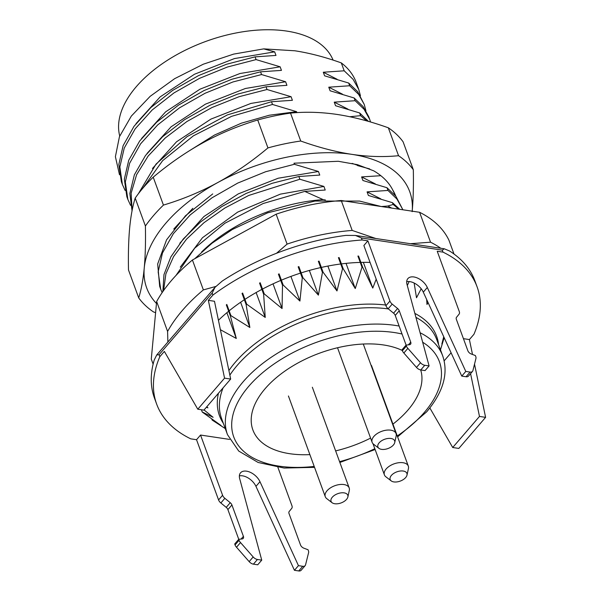 <?xml version="1.0" encoding="UTF-8"?>
<svg xmlns="http://www.w3.org/2000/svg" width="601" height="601" viewBox="0 0 601 601"><rect width="100%" height="100%" fill="white"/><g stroke="black" fill="none" stroke-linecap="round" stroke-linejoin="round"><path stroke-width="0.9" d="M394.737 442.561L396.172 435.995A12.734 7.024 159.9 0 0 396.044 433.561A12.734 7.024 159.9 0 0 390.785 430.173A12.734 7.024 159.9 0 0 377.255 433.531A12.734 7.024 159.9 0 0 372.132 442.313A12.734 7.024 159.9 0 0 373.604 444.252L378.938 448.338A8.91 4.921 159.9 0 0 381.597 449.36A8.91 4.921 159.9 0 0 394.737 442.561A8.91 4.921 159.9 0 0 390.966 438.482A8.91 4.921 159.9 0 0 380.38 441.652A8.91 4.921 159.9 0 0 378.938 448.338M406.997 475.113L408.432 468.547A12.734 7.024 159.9 0 0 408.312 466.113A12.734 7.024 159.9 0 0 403.046 462.725A12.734 7.024 159.9 0 0 389.523 466.083A12.734 7.024 159.9 0 0 384.4 474.865A12.734 7.024 159.9 0 0 385.872 476.803L391.206 480.89A8.91 4.921 159.9 0 0 393.858 481.912A8.91 4.921 159.9 0 0 406.997 475.113A8.91 4.921 159.9 0 0 403.226 471.034A8.91 4.921 159.9 0 0 392.641 474.204A8.91 4.921 159.9 0 0 391.206 480.89M347.881 496.937L349.316 490.371A12.734 7.024 159.9 0 0 349.189 487.944A12.734 7.024 159.9 0 0 343.93 484.549A12.734 7.024 159.9 0 0 330.4 487.914A12.734 7.024 159.9 0 0 325.276 496.696A12.734 7.024 159.9 0 0 326.749 498.627L332.09 502.721A8.91 4.921 159.9 0 0 334.742 503.736A8.91 4.921 159.9 0 0 347.881 496.937A8.91 4.921 159.9 0 0 344.11 492.865A8.91 4.921 159.9 0 0 333.525 496.035A8.91 4.921 159.9 0 0 332.09 502.721M119.727 135.991A113.311 62.542 -20.1 0 1 168.716 59.476A113.311 62.542 -20.1 0 1 286.7 31.079A113.311 62.542 -20.1 0 1 333.089 60.115M119.494 174.778L115.4 156.681L119.434 136.712L131.334 116.083L150.175 96.318L174.621 78.686L203.303 64.202L233.616 54.113L263.749 48.876L294.866 50.784C309.507 53.031 324.983 57.072 341.3 62.902A127.314 70.272 -20.1 0 1 356.175 82.39L358.767 89.474L353.118 79.362L344.193 70.805L341.3 62.902M163.585 290.531L165.884 273.883L173.576 256.597L186.513 239.183L203.994 222.686L224.894 208.006L248.686 195.468L299.861 179.241L298.862 176.506L272.185 183.29L246.207 193.409L221.799 206.579L200.531 221.987L183.297 238.988L170.902 256.815L163.975 274.589L162.856 291.568M162.135 292.619L160.692 289.149L158.153 271.855L162.465 253.006L173.358 233.684L190.179 214.955L211.988 197.812L237.763 183.065L265.642 171.736L294.392 164.283L293.994 163.209L338.295 161.278L357.497 164.682L373.762 170.849C382.574 176.04 388.885 182.396 392.701 189.908A125.406 69.22 -20.1 0 1 395.728 196.054M212.724 193.928L185.491 215.767L166.567 239.822L157.672 263.974L159.693 286.422L160.692 289.149M142.67 188.413L162.631 160.67L193.372 135.841L231.603 116.331L272.501 104.461L271.502 101.727L227.418 114.889L187.069 136.637L156.02 164.111L138.335 193.792M132.115 210.485L131.131 193.206L136.592 174.748L148.154 156.042L165.222 137.997L186.858 121.56L212.025 107.504L239.138 96.678L267.024 89.504L266.025 86.777L237.598 94.124L209.892 105.318L184.439 119.764L162.646 136.682L145.502 155.486L134.376 174.801L129.846 193.447L132.04 210.846M130.567 205.362L127.855 199.419L125.324 182.005L129.621 163.277L140.589 143.849L157.695 124.903L179.526 107.827L205.091 93.253L232.955 81.954L261.555 74.554L260.556 71.819L231.971 79.219L204.032 90.548L178.505 105.107L156.666 122.198L139.65 141.04L128.742 160.257L124.332 179.166L126.856 196.685L127.848 199.419M125.098 190.412L122.379 184.462L119.854 166.943L124.264 148.026L135.18 128.817L152.188 109.975L174.035 92.885L199.562 78.325L227.494 66.996L256.079 59.597L255.079 56.862L226.487 64.269L198.473 75.636L172.607 90.435L150.851 107.556L134.008 126.315L123.115 145.675L118.84 164.456L121.379 181.735L122.379 184.462M386.976 187.715L387.976 190.442L396.893 198.991L402.55 209.118L395.894 196.264L386.976 187.715L362.921 180.51L361.607 176.919L375.377 183.944M298.862 176.506L319.762 175.079L318.447 171.488L294.392 164.283M387.976 190.442L367.076 191.877L368.39 195.468L392.445 202.672L399.785 209.313M176.01 275.431L194.724 248.16L224.969 223.204L263.17 203.514L304.775 191.403L325.231 190.029L323.924 186.445L299.861 179.241M357.264 165.057L357.445 165.553L369.698 168.926M179.827 243.247L203.942 216.525L238.266 193.89L278.218 178.219L318.447 171.488M367.076 191.877L380.854 198.893M180.277 267.16L202.477 237.718L237.673 212.1L280.382 194.131L323.924 186.445M296.909 112.62L296.556 111.666L272.501 104.461M271.502 101.727L292.394 100.299L291.087 96.708L267.024 89.504M266.025 86.777L286.925 85.342L285.61 81.751L261.555 74.554M260.556 71.819L281.448 70.385L280.141 66.801L256.079 59.597M255.079 56.862L275.979 55.435L274.665 51.844L263.749 48.876M344.193 70.805L323.293 72.233L324.608 75.824L348.663 83.028L349.662 85.755L328.77 87.19L330.084 90.781L354.139 97.978L355.138 100.713L334.239 102.147L335.553 105.731L359.608 112.935L360.608 115.67L349.797 116.737M380.869 175.695L361.607 176.919M391.732 208.104L387.81 206.038L393.114 204.483L392.445 202.672M387.81 206.038L381.372 206.549M325.449 199.998L323.188 199.63A119.682 66.057 159.9 0 0 201.643 251.954M304.775 191.403L323.188 199.63M402.55 209.118L402.775 209.764M393.114 204.483A127.314 70.272 -20.1 0 1 398.395 209.103M368.458 121.394L359.608 112.935M360.608 115.67L366.61 120.869M355.138 100.713L364.086 109.299L369.713 119.389L368.714 116.654L363.087 106.565L354.139 97.978M369.713 119.389L370.562 122.003M349.662 85.755L358.609 94.342L364.244 104.431L357.565 91.547L348.663 83.028M364.244 104.431L365.926 110.742M360.45 95.792L358.767 89.474M453.995 254.028L448.909 240.145A160.422 88.542 159.9 0 0 419.596 212.288L341.24 200.516A160.422 88.542 159.9 0 0 276.144 214.189L192.425 260A160.422 88.542 159.9 0 0 156.643 301.522L151.279 359.105L153.12 364.131M192.425 260L203.371 289.907A160.422 88.542 159.9 0 0 182.554 310.236A160.422 88.542 159.9 0 0 167.589 331.436L167.874 342.029M156.643 301.522L167.589 331.436M226.322 313.166L226.945 312.64M363.267 262.359L363.966 262.352M440.781 248.266A160.422 88.542 159.9 0 0 430.541 242.195L410.4 243.705M375.835 238.514L352.186 230.431A160.422 88.542 159.9 0 0 287.09 244.104L276.52 253.269M215.812 286.444L203.371 289.907M276.144 214.189L287.09 244.104M341.24 200.516L352.186 230.431M419.596 212.288L430.541 242.195M201.403 409.762L202.206 411.955A134.323 74.133 159.9 0 0 202.499 412.256L221.048 425.5L212.176 420.076L225.27 428.588M211.762 418.965L212.176 420.076M358.564 256.034L362.651 267.197A134.323 74.133 159.9 0 0 362.005 267.212L357.918 256.049M339.099 257.559L343.186 268.722A134.323 74.133 159.9 0 0 342.51 268.812L338.423 257.649M319.033 261.104L323.12 272.268A134.323 74.133 159.9 0 0 322.436 272.426L318.35 261.262M298.862 266.581L302.949 277.745A134.323 74.133 159.9 0 0 302.265 277.962L298.179 266.799M279.074 273.853L283.161 285.017A134.323 74.133 159.9 0 0 282.5 285.295L278.421 274.131M260.173 282.74L264.26 293.904A134.323 74.133 159.9 0 0 263.636 294.235L259.549 283.063M242.609 293.025L246.695 304.189A134.323 74.133 159.9 0 0 246.125 304.564L242.038 293.393M226.817 304.452L230.904 315.623A134.323 74.133 159.9 0 0 230.401 316.028L226.314 304.857M362.651 267.197L372.77 288.074L376.196 279.187M343.186 268.722L355.259 288.563L362.005 267.212M323.12 272.268L336.981 290.944L342.51 268.812M302.949 277.745L318.387 295.136L322.436 272.426M283.161 285.017L299.929 301.056L302.265 277.962M264.26 293.904L282.064 308.553L282.5 285.295M246.695 304.189L265.236 317.433L263.636 294.235M230.904 315.623L249.851 327.485L246.125 304.564M220.394 329.694L236.291 338.461L230.401 316.028M224.609 349.955L224.308 348.497M206.398 407.23L207.923 407.846L206.789 406.779M202.206 411.955L213.115 417.312L204.055 409.95M443.733 336.748L441.863 343.967L444.116 337.582M426.665 299.501L426.98 304.459L428.047 302.521M414.142 283.018L416.516 297.765L421.188 288.75M407.298 285.498L409.168 281.538M383.438 344.944A89.121 49.192 159.9 0 0 288.75 368.488A89.121 49.192 159.9 0 0 252.886 429.955A89.121 49.192 159.9 0 0 289.727 453.702A89.121 49.192 159.9 0 0 309.883 454.619A89.121 49.192 -20.1 0 1 289.727 453.702A89.121 49.192 -20.1 0 1 252.886 429.955A89.121 49.192 -20.1 0 1 288.75 368.488A89.121 49.192 -20.1 0 1 383.438 344.944A89.121 49.192 -20.1 0 1 402.279 350.466A89.121 49.192 159.9 0 0 383.438 344.944M335.636 450.9A89.121 49.192 159.9 0 0 370.592 438.106A89.121 49.192 -20.1 0 1 335.636 450.9M392.941 424.118A89.121 49.192 159.9 0 0 420.692 369.931A89.121 49.192 -20.1 0 1 392.941 424.118M226.975 312.986L236.291 338.461M240.618 302.258L249.851 327.485M256.124 292.537L265.236 317.433M273.027 283.845L282.064 308.553M290.914 276.415L299.929 301.056M309.35 270.442L318.387 295.136M327.883 266.063L336.981 290.944M346.041 263.366L355.259 288.563M363.447 262.599L372.77 288.074M296.556 111.666L269.308 115.234L241.377 123.175L214.519 135.037L190.412 150.107M274.665 51.844L234.435 58.575L194.476 74.246L160.144 96.896L136.036 123.618M337.063 79.249L323.293 72.233M280.141 66.801L239.904 73.532L199.945 89.203L165.613 111.854L141.505 138.576M342.54 94.207L328.77 87.19M285.61 81.751L245.381 88.49L205.422 104.161L171.09 126.803L146.982 153.525M348.017 109.164L334.239 102.147M291.087 96.708L250.85 103.447L210.891 119.118L176.566 141.761L152.459 168.49M156.463 303.482A140.048 77.296 -20.1 0 1 144.248 267.933C145.337 256.094 145.72 242.12 145.404 226.014L135.195 198.097C132.611 206.301 130.77 216.285 129.651 228.057C128.569 239.897 128.178 253.87 128.494 269.977L138.711 297.893C141.288 289.69 143.136 279.705 144.248 267.933A140.048 77.296 159.9 0 1 217.878 182.486A140.048 77.296 -20.1 0 1 351.833 154.352A140.048 77.296 -20.1 0 1 412.203 211.176M173.757 229.071L192.823 208.299M395.36 195.595L392.701 189.908M360.487 166.327L352.126 163.382M145.404 226.014A152.782 84.328 -20.1 0 1 163.434 205.091L153.217 177.175C169.444 163.555 186.13 152.03 203.281 142.602C220.462 133.249 238.612 125.707 257.724 119.99A152.782 84.328 -20.1 0 1 290.523 113.108C305.616 111.636 321.189 112.094 337.236 114.468C353.32 116.917 370.351 121.364 388.329 127.795A152.782 84.328 -20.1 0 1 403.106 141.828L413.323 169.745C413.631 185.852 413.248 199.825 412.158 211.665M155.606 312.67L153.48 311.927A152.782 84.328 -20.1 0 1 138.711 297.893M163.434 205.091C182.554 199.374 200.696 191.839 217.878 182.486C235.029 173.05 251.721 161.526 267.941 147.914A152.782 84.328 -20.1 0 1 300.74 141.025C318.725 147.455 335.756 151.895 351.833 154.352C367.887 156.726 383.461 157.184 398.546 155.712A152.782 84.328 -20.1 0 1 413.323 169.745M398.546 155.712L388.329 127.795M300.74 141.025L290.523 113.108M267.941 147.914L257.724 119.99M153.217 177.175A152.782 84.328 159.9 0 0 135.195 198.097M463.431 338.663L469.404 339.565L473.941 334.291A170.609 94.162 -20.1 0 0 477.096 286.857A170.609 94.162 -20.1 0 0 442.99 252.127L437.227 251.256L459.262 311.476A5.093 3.02 -139.3 0 1 459.081 314.15L456.497 317.328A3.816 2.261 40.7 0 0 456.354 319.334L467.848 350.729A3.816 2.261 40.7 0 0 471.169 353.959L475.391 355.552L475.759 356.543A5.093 3.02 -139.3 0 1 475.939 358.466L472.897 370.622A5.093 3.02 -139.3 0 1 472.491 371.418A5.093 3.02 -139.3 0 1 470.095 372.079L465.79 371.433L427.311 287.488A12.734 7.55 40.7 0 0 417.687 278.135A12.734 7.55 40.7 0 0 407.869 278.616A12.734 7.55 40.7 0 0 407.012 284.446L429.084 365.926L424.779 365.28A5.093 3.02 -139.3 0 1 420.512 362.756L407.869 348.362A5.093 3.02 -139.3 0 1 406.389 346.063L406.051 345.132L409.529 344.704A3.816 2.261 40.7 0 0 410.573 344.185A3.816 2.261 40.7 0 0 410.738 342.149L399.252 310.755A3.816 2.261 40.7 0 0 397.584 308.508L392.198 304.106A5.093 3.02 -139.3 0 1 389.921 301.063L367.887 240.843L362.125 239.979A170.609 94.162 -20.1 0 0 212.897 295.076L208.352 300.35L214.474 301.266L230.671 379.058L203.897 410.13L197.782 409.213L164.358 351.412L159.813 356.678L159.085 354.688L156.726 354.966L154.247 359.969A170.609 94.162 -20.1 0 0 154.472 398.132L156.666 404.12A170.609 94.162 -20.1 0 1 159.813 356.678M367.887 240.843L363.868 245.501L385.91 305.721A5.093 3.02 -139.3 0 0 388.186 308.764L393.565 313.166A3.816 2.261 40.7 0 1 395.233 315.42L406.111 345.124M451.088 352.795L444.162 360.84M229.597 439.414L200.546 435.049L196.535 439.714L190.772 438.85A170.609 94.162 -20.1 0 1 156.666 404.12M370.058 262.419A133.685 73.788 159.9 0 0 360.893 262.397M360.247 262.419A133.685 73.788 159.9 0 0 341.421 263.899M340.744 263.982A133.685 73.788 159.9 0 0 321.347 267.422M320.656 267.58A133.685 73.788 159.9 0 0 301.169 272.892M300.492 273.109A133.685 73.788 159.9 0 0 281.388 280.164M280.727 280.442A133.685 73.788 159.9 0 0 262.487 289.058M261.863 289.389A133.685 73.788 159.9 0 0 244.93 299.366M244.359 299.734A133.685 73.788 159.9 0 0 229.146 310.822M228.65 311.235A133.685 73.788 159.9 0 0 218.433 320.288M362.125 239.979L361.396 237.981L355.499 235.457L444.312 248.799L449.488 250.955A170.609 94.162 -20.1 0 1 474.903 280.87L477.096 286.857M156.726 354.966L214.963 287.376L222.242 281.05A170.609 94.162 -20.1 0 1 345.898 235.397L355.499 235.457M444.312 248.799L442.261 250.129L442.99 252.127M212.897 295.076L212.161 293.085L214.963 287.376M208.352 300.35L224.556 378.142L197.782 409.213M224.556 378.142L230.671 379.058M238.77 539.33L227.899 509.625A3.816 2.261 40.7 0 0 226.231 507.379L220.845 502.977A5.093 3.02 -139.3 0 1 218.569 499.934L196.535 439.714M277.895 467.338L291.928 505.689A5.093 3.02 -139.3 0 1 291.74 508.356L289.156 511.541A3.816 2.261 40.7 0 0 289.021 513.539L300.508 544.942A3.816 2.261 40.7 0 0 303.836 548.172L308.058 549.757L308.418 550.756A5.093 3.02 -139.3 0 1 308.598 552.672L305.556 564.835A5.093 3.02 -139.3 0 1 305.158 565.624A5.093 3.02 -139.3 0 1 302.754 566.292L298.449 565.639L259.978 481.702A12.734 7.55 40.7 0 0 250.354 472.341A12.734 7.55 40.7 0 0 240.535 472.829A12.734 7.55 40.7 0 0 239.679 478.651L261.743 560.14L257.724 564.797L253.419 564.151A5.093 3.02 -139.3 0 1 249.16 561.627L236.516 547.233A5.093 3.02 -139.3 0 1 235.036 544.934L234.698 544.003L238.71 539.337L242.195 538.909A3.816 2.261 40.7 0 0 243.24 538.398A3.816 2.261 40.7 0 0 243.405 536.362L231.918 504.968A3.816 2.261 40.7 0 0 230.243 502.714L224.864 498.312A5.093 3.02 -139.3 0 1 222.588 495.269L200.546 435.049M305.158 565.624L301.139 570.289A5.093 3.02 -139.3 0 1 298.742 570.95L294.437 570.304L255.958 486.359A12.734 7.55 40.7 0 0 239.363 475.879M261.743 560.14L257.438 559.486A5.093 3.02 -139.3 0 1 253.179 556.962L240.528 542.568A5.093 3.02 -139.3 0 1 239.055 540.276L238.71 539.337M294.437 570.304L298.449 565.639M236.516 547.233L240.528 542.568M226.231 507.379L230.243 502.714M429.084 365.926L425.065 370.592L420.76 369.946A5.093 3.02 -139.3 0 1 416.501 367.421L403.849 353.02A5.093 3.02 -139.3 0 1 402.377 350.729L402.031 349.79L406.051 345.132M472.491 371.418L468.479 376.076A5.093 3.02 -139.3 0 1 466.075 376.744L461.771 376.098L423.299 292.154A12.734 7.55 40.7 0 0 406.697 281.674M397.584 308.508L393.565 313.166M407.869 348.362L403.849 353.02M465.79 371.433L461.771 376.098M474.52 364.131L485.6 417.357L458.826 448.429L452.711 447.505L429.85 407.974M469.404 339.565L472.506 354.462M470.575 373.642L479.485 416.433L452.711 447.505M485.6 417.357L479.485 416.433M223.354 423.344A115.61 63.811 -20.1 0 1 218.426 393.272M228.898 370.547A115.61 63.811 -20.1 0 1 385.654 305.03M414.855 313.406A115.61 63.811 -20.1 0 1 438.572 344.591M397.607 436.874L426.68 411.835C443.268 392.085 448.624 373.461 442.727 355.957L436.747 339.618A114.588 63.248 159.9 0 0 415.922 317.351M388.396 308.937A114.588 63.248 159.9 0 0 237.365 365.213A114.588 63.248 -20.1 0 0 229.852 375.114M399.132 326.058A114.588 63.248 159.9 0 0 243.345 381.552A114.588 63.248 159.9 0 0 227.516 434.718L221.536 418.371A114.588 63.248 -20.1 0 1 223.099 387.848M402.046 334.028A109.495 60.431 159.9 0 0 248.889 386.15A109.495 60.431 159.9 0 0 314.203 466.421M339.573 461.651A109.495 60.431 159.9 0 0 374.829 448.714M397.269 435.943A109.495 60.431 159.9 0 0 424.276 412.496A109.495 60.431 159.9 0 0 422.661 342.224M442.727 355.957A114.588 63.248 159.9 0 0 420.099 332.766M159.085 354.688L212.161 293.085M218.569 499.934L222.588 495.269M298.742 570.95L302.754 566.292M255.958 486.359L259.978 481.702M253.419 564.151L257.438 559.486M249.16 561.627L253.179 556.962M235.036 544.934L239.055 540.276M241.091 539.044L243.405 536.362M227.899 509.625L231.918 504.968M220.845 502.977L224.864 498.312M361.396 237.981L442.261 250.129M389.921 301.063L385.91 305.721M392.198 304.106L388.186 308.764M399.252 310.755L395.233 315.42M410.738 342.149L408.432 344.839M406.389 346.063L402.377 350.729M420.512 362.756L416.501 367.421M424.779 365.28L420.76 369.946M427.311 287.488L423.299 292.154M470.095 372.079L466.075 376.744M337.529 347.754L372.132 442.313M363.282 344.027L396.044 433.561M372.988 443.696L384.4 474.865M371.456 365.416L408.312 466.113M288.427 395.991L325.276 496.696M312.34 387.239L349.189 487.944M440.488 349.827L444.162 337.664M227.516 434.718L238.725 451.05L258.145 462.477L284.13 468.044L314.541 467.353M339.865 462.462L375.122 449.525M194.732 258.738L211.943 243.27L232.347 229.484L267.648 212.822L314.984 201.057L359.571 201.08L381.229 206.526"/></g></svg>

